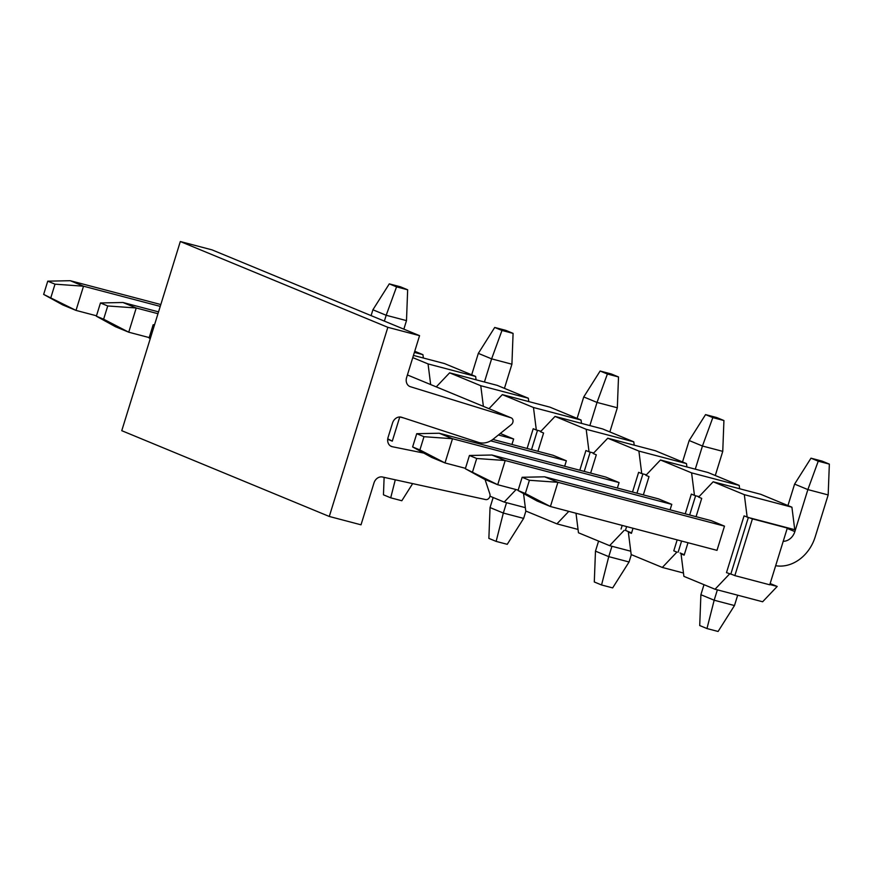 <?xml version="1.0" encoding="UTF-8"?>
<svg xmlns="http://www.w3.org/2000/svg" width="873" height="873" viewBox="0 0 873 873"><rect width="100%" height="100%" fill="white"/><g stroke="black" fill="none" stroke-linecap="round" stroke-linejoin="round"><path stroke-width="1.31" d="M423.787 453.087L392.381 446.736A7.933 6.548 -67.5 0 1 391.377 446.441A7.933 6.548 -67.5 0 1 388.07 437.428L392.523 423.045A7.933 6.548 -67.5 0 1 401.515 417.239L478.36 442.349A19.839 16.358 112.5 0 0 493.354 439.032L511.338 424.594A3.972 3.274 112.5 0 0 513.04 420.884A3.972 3.274 112.5 0 0 511.174 417.851A3.972 3.274 112.5 0 0 510.945 417.763L410.386 386.706A7.933 6.548 -67.5 0 1 409.917 386.543A7.933 6.548 -67.5 0 1 406.611 377.54L419.564 335.658L387.841 327.31L329.285 516.467L361.018 524.815L373.982 482.944A7.933 6.548 -67.5 0 1 382.439 476.996L485.617 499.563A3.972 3.274 112.5 0 0 489.098 498.057A3.972 3.274 112.5 0 0 489.862 493.965L485.039 479.484M329.285 516.467L121.762 430.684L180.318 241.526L212.041 249.874L419.564 335.658M180.318 241.526L387.841 327.31M50.918 297.42L55.01 284.172L47.753 281.171L43.65 294.408L76.016 310.406L83.513 286.202L55.01 284.172M43.65 294.408L62.736 304.917L76.016 310.406L96.488 315.797M160.239 306.39L83.513 286.202L70.233 280.702L47.753 281.171M160.807 304.546L70.233 280.702M154.401 325.258L153.168 324.756L149.076 337.993L150.298 338.495M149.076 337.993L150.254 338.648M154.565 324.723L153.168 324.756M412.656 483.609L401.82 500.742L390.711 497.817L383.454 494.816L384.12 477.356M390.711 497.817L395.283 479.801M506.536 502.695L503.328 513.051L490.048 507.562L493.158 497.523M523.636 518.398L507.246 544.316L496.137 541.391L503.328 513.051L523.636 518.398L525.906 511.054M496.137 541.391L488.869 538.39L490.048 507.562M387.688 439.25L392.283 441.149L387.754 438.803M392.283 441.149L399.769 416.967M399.921 416.978L403.828 418.003M490.659 440.854L566.359 460.78L564.667 466.258M566.359 460.78L553.078 455.291L492.83 439.435M611.951 546.28L608.754 556.636L595.473 551.147L598.583 541.096M629.062 561.983L612.66 587.9L601.562 584.975L608.754 556.636L629.062 561.983L631.332 554.639M601.562 584.975L594.295 581.975L595.473 551.147M472.599 471.736L476.702 458.489L469.434 455.488L465.342 468.725L497.708 484.722L505.205 460.518L476.702 458.489M465.342 468.725L484.428 479.233L497.708 484.722L518.169 490.113M670.082 509.832L671.784 504.365L505.205 460.518L491.925 455.019L469.434 455.488M671.784 504.365L658.504 498.876L491.925 455.019M717.377 589.853L714.169 600.209L700.888 594.72L703.998 584.681M734.477 605.556L718.086 631.474L706.977 628.549L714.169 600.209L734.477 605.556L737.685 595.2M706.977 628.549L699.72 625.548L700.888 594.72M100.46 302.964L96.357 316.201L103.625 319.202L107.728 305.965L100.46 302.964L122.94 302.495L136.232 307.983L128.735 332.198L103.625 319.202M107.728 305.965L136.232 307.983L157.969 313.713M149.196 337.589L128.735 332.198L115.454 326.709L96.357 316.201M403.85 329.165L406.491 320.62L386.182 315.273L384.371 321.111M158.537 311.868L122.94 302.495M371.09 315.622L372.902 309.784L386.182 315.273L396.56 286.868L407.658 289.792L406.491 320.62M396.56 286.868L389.293 283.867L400.401 286.791L407.658 289.792M389.293 283.867L372.902 309.784M504.43 388.354L511.916 364.205L491.608 358.858L484.439 382.003M471.682 374.812L478.328 353.369L491.608 358.858L501.975 330.452L513.084 333.377L511.916 364.205M501.975 330.452L494.718 327.451L505.816 330.365L513.084 333.377M494.718 327.451L478.328 353.369M609.856 431.928L617.331 407.778L597.023 402.431L589.864 425.588M500.273 433.477L513.651 438.988L498.396 434.983M577.108 418.396L583.742 396.942L597.023 402.431L607.401 374.026L618.51 376.95L617.331 407.778M607.401 374.026L600.133 371.025L611.242 373.95L618.51 376.95M600.133 371.025L583.742 396.942M416.727 433.695L412.623 446.943L419.891 449.944L423.983 436.696L416.727 433.695L439.206 433.237L452.498 438.726L445.001 462.941L419.891 449.944M423.983 436.696L452.498 438.726L619.066 482.573L617.375 488.051M465.462 468.321L445.001 462.941L431.72 457.441L412.623 446.943M715.282 475.512L722.757 451.363L702.449 446.016L695.279 469.161M619.066 482.573L605.786 477.084L439.206 433.237M682.522 461.97L689.168 440.527L702.449 446.016L712.826 417.61L723.924 420.535L722.757 451.363M712.826 417.61L705.559 414.61L716.668 417.523L723.924 420.535M705.559 414.61L689.168 440.527M522.152 477.28L518.049 490.517L525.317 493.518L529.409 480.281L522.152 477.28L544.632 476.811L557.912 482.3L550.416 506.515L525.317 493.518M529.409 480.281L557.912 482.3L724.492 526.146L716.995 550.361L550.416 506.515L537.135 501.026L518.049 490.517M775.66 565.704A38.096 31.406 112.5 0 0 815.175 536.928L828.171 494.936L807.874 489.589L794.866 531.581A12.702 10.465 -67.5 0 1 783.212 541.315M724.492 526.146L711.211 520.657L544.632 476.811M787.948 505.554L794.594 484.1L807.874 489.589L818.241 461.184L829.35 464.109L828.171 494.936M818.241 461.184L810.984 458.183L822.082 461.108L829.35 464.109M810.984 458.183L794.594 484.1M696.065 516.674L701.717 498.385L698.607 497.097L713.165 481.787L760.765 494.314L791.909 507.191L794.757 529.704L785.242 527.194L787.315 528.056L769.757 584.801L734.848 575.613L752.417 518.868L744.058 515.888L726.489 572.633L732.774 574.761L726.489 572.633M770.139 583.535L777.199 586.449L762.631 601.77L715.042 589.242L729.599 573.921M747.168 517.176L744.32 494.664L713.165 481.787M687.989 542.733L684.159 555.141L681.038 553.853L683.897 576.366L715.042 589.242M633.023 528.252L631.441 533.348L628.331 532.061L631.179 554.573L662.323 567.45L676.891 552.129L673.781 550.841L677.175 539.885M685.24 513.826L691.34 494.096L694.461 495.384L691.602 472.871L660.457 459.995L645.9 475.316L649.01 476.603L643.346 494.882M631.572 532.923L628.331 532.061M676.891 552.129L673.781 550.841M646.216 474.967L644.918 474.432L646.369 474.814M642.921 473.908L636.952 493.201M626.618 526.572L625.439 530.391L631.506 532.89M683.472 573.015L662.323 567.45M684.29 554.715L680.067 552.969M698.935 496.759L694.461 495.384M695.628 495.7L689.659 514.994M681.595 541.042L678.146 552.173M660.457 459.995L708.047 472.522L739.202 485.399L691.602 472.871M686.909 466.957L686.484 463.607L638.894 451.079L641.742 473.592L644.918 474.432M590.639 473.09L596.303 454.811L593.182 453.524L607.75 438.202L655.339 450.73L686.484 463.607M641.742 473.592L638.632 472.315L632.532 492.034M625.439 530.391L627.349 531.177M621.063 529.06L622.198 525.404M638.894 451.079L607.75 438.202M575.994 513.248L578.472 532.781L609.616 545.658L624.184 530.348M609.616 545.658L630.753 551.223M593.662 453.022L592.21 452.64L593.509 453.185M590.213 452.116L584.233 471.409M568.803 511.36L556.909 523.865L578.046 529.431M537.932 451.308L543.584 433.019L540.474 431.731L555.032 416.421L602.632 428.949L633.776 441.825L634.202 445.175M540.802 431.393L539.492 430.858L540.944 431.24M537.495 430.324L531.526 449.617M556.909 523.865L525.764 511L523.549 493.551M579.814 470.241L585.925 450.523L589.035 451.81L586.187 429.298L555.032 416.421M633.776 441.825L586.187 429.298M589.035 451.81L592.21 452.64M581.494 423.383L581.069 420.033L533.468 407.505L536.328 430.018L539.492 430.858M536.328 430.018L533.207 428.73L527.106 448.46M533.468 407.505L502.324 394.629L488.978 408.673M489.96 496.191L504.201 502.084L516.096 489.567M513.651 438.988L511.949 444.466M504.201 502.084L525.339 507.649M502.324 394.629L549.925 407.156L581.069 420.033M483.38 406.36L480.761 385.713L449.617 372.836L436.26 386.881M449.617 372.836L497.206 385.364L528.351 398.241L528.776 401.591M528.351 398.241L480.761 385.713M476.069 379.799L475.643 376.449L428.054 363.921L430.662 384.567M428.054 363.921L412.776 357.614M413.453 355.409L444.499 363.572L475.643 376.449M414.74 351.273L422.936 354.667L423.361 358.017M422.936 354.667L414.38 352.408M697.625 496.224L699.077 496.606M739.627 488.749L739.202 485.399M684.214 554.682L681.038 553.853M730.865 573.965L748.347 517.482M732.774 574.761L734.848 575.613M787.315 528.056L752.417 518.868M785.242 527.194L750.344 518.016M791.909 507.191L744.32 494.664M777.199 586.449L769.844 584.517M390.46 445.95L392.381 446.736M511.174 417.851L407.407 374.954L510.945 417.763M409.47 386.324L410.386 386.706M787.206 528.416L794.866 531.581"/></g></svg>
